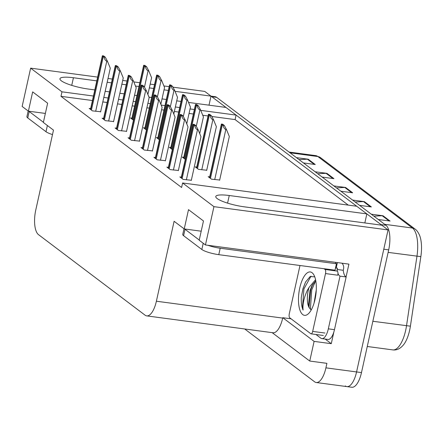 <?xml version="1.0" encoding="UTF-8"?>
<svg xmlns="http://www.w3.org/2000/svg" width="443" height="443" viewBox="0 0 443 443"><rect width="100%" height="100%" fill="white"/><g stroke="black" fill="none" stroke-linecap="round" stroke-linejoin="round"><path stroke-width="0.66" d="M96.807 80.875L73.427 77.746A21.485 4.253 12.5 0 0 59.932 78.754A21.485 4.253 12.5 0 0 88.395 89.06L94.802 89.912M105.168 91.302L109.493 91.878M119.859 93.263L124.184 93.838M134.55 95.223L136.97 95.55M148.992 97.155L151.661 97.51M162.027 98.894L166.352 99.476M176.718 100.86L181.043 101.436M188.546 102.438L225.974 107.439L236.102 115.091L200.74 110.368M172.975 87.166L204.766 91.413L211.006 96.131L175.046 91.324M168.357 90.433L164.032 89.857M153.666 88.467L149.341 87.891M138.975 86.507L135.492 86.042M126.189 84.796L121.864 84.22M111.498 82.835L107.173 82.26M93.445 96.031L61.976 91.828L30.639 68.15L97.643 77.099M108.009 78.483L112.334 79.064M122.7 80.449L127.025 81.025M133.808 81.933L139.811 82.736M150.177 84.12L154.502 84.696M163.904 85.953L169.193 86.662M194.377 109.521L190.053 108.939M179.686 107.555L175.362 106.979M164.995 105.595L161.18 105.085M150.304 103.629L147.884 103.308M135.613 101.668L133.193 101.342M122.827 99.957L118.502 99.382M108.136 97.997L103.812 97.416M333.9 331.824L331.275 343.679L325.151 339.056M30.639 68.15L22.15 106.447L28.396 111.165L32.666 91.889L47.634 103.197L43.359 122.478L53.487 130.126L35.761 210.071A20.145 7.841 -82.4 0 0 38.508 234.646L145.094 315.195A20.145 7.841 -82.4 0 0 146.699 315.881A20.145 7.841 -82.4 0 0 156.385 301.218L174.105 221.279L184.233 228.931L188.508 209.65L203.47 220.963L199.2 240.239L205.441 244.957L348.912 264.128L346.072 276.93M272.157 332.643L309.746 361.051L314.104 341.387L282.772 317.709L291.073 318.816M314.104 341.387L331.275 343.679M146.699 315.881L272.999 332.759A20.145 7.841 -82.4 0 0 282.684 318.091L282.772 317.709M309.746 361.051L326.912 363.343L325.915 367.845A20.145 7.841 97.6 0 1 316.236 382.508A20.145 7.841 97.6 0 1 314.63 381.822L244.697 328.977M205.441 244.957L213.936 206.659L388.057 229.923L356.571 371.937A20.145 7.841 97.6 0 1 346.891 386.606A20.145 7.841 97.6 0 1 345.28 385.914M213.936 206.659L182.599 182.976L356.72 206.244L366.848 213.891L229.264 195.513A21.485 4.253 12.5 0 0 215.769 196.515A21.485 4.253 12.5 0 0 244.231 206.82L381.811 225.205L388.057 229.923M209.002 105.174L211.006 96.131L215.076 96.679A20.145 7.841 97.6 0 1 216.682 97.371L385.947 225.277A20.145 7.841 97.6 0 1 388.688 249.858L361.477 372.596A20.145 7.841 97.6 0 1 351.792 387.26L346.891 386.606A20.145 7.841 97.6 0 0 356.571 371.937L383.782 249.199L388.688 249.858M348.276 205.115L235.1 119.588L236.102 115.091M364.844 222.934L366.848 213.891M184.233 228.931L201.205 231.196M28.396 111.165L45.363 113.436M92.449 100.533L60.979 96.325L181.602 187.478L182.599 182.976M60.979 96.325L61.976 91.828M235.1 119.588L211.809 116.481M208.072 115.977L202.744 115.269M193.381 114.017L189.056 113.436M178.69 112.051L174.365 111.475M163.999 110.091L161.579 109.764M149.308 108.125L146.888 107.804M134.617 106.165L132.197 105.844M121.831 104.454L117.506 103.878M107.14 102.494L102.815 101.918M90.66 108.596L89.17 108.402L92.443 110.872L100.639 111.73M103.618 118.386L102.123 118.187L105.401 120.662L113.596 121.515M129.528 137.967L128.038 137.767L131.311 140.243L139.506 141.095M142.48 147.757L140.99 147.558L144.263 150.033L152.458 150.886M155.438 157.547L153.948 157.348L157.221 159.823L165.416 160.676M168.39 167.338L166.9 167.138L170.173 169.614L178.374 170.466M116.57 128.177L115.08 127.977L118.353 130.452L126.548 131.305M181.348 177.128L179.858 176.929L183.131 179.404L191.326 180.257M131.964 118.148L130.475 117.949L133.465 120.208M144.916 127.938L143.427 127.739L146.417 129.998M170.826 147.519L169.337 147.32L172.327 149.579M183.784 157.304L182.294 157.11L185.285 159.369M196.742 167.094L195.247 166.895L198.525 169.37L206.72 170.228M157.874 137.729L156.385 137.529L159.375 139.789M209.694 176.884L208.204 176.685L211.477 179.16L219.673 180.013M210.984 96.247A20.145 7.841 97.6 0 1 211.782 96.712L381.041 224.623A20.145 7.841 97.6 0 1 381.661 225.182M415.085 229.103C416.658 230.105 418.148 232.171 419.565 235.294A24.171 9.408 97.6 0 1 420.85 256.641L410.401 326.17A24.171 9.408 97.6 0 1 403.828 344.427C400.516 348.597 396.828 350.419 392.758 349.892A26.857 10.449 -82.4 0 0 406.519 325.766L416.963 256.231A26.857 10.449 -82.4 0 0 412.461 228.034L317.847 156.534A6.717 6.041 -52.9 0 1 320.466 157.603L415.085 229.103A6.717 6.041 127.1 0 0 412.461 228.034L384.679 224.319M371.278 214.196L383.057 215.769L390.073 221.068L378.294 219.495M315.156 171.779L326.934 173.357L333.95 178.656L322.172 177.084M296.45 157.642L308.228 159.22L315.244 164.519L303.461 162.946M352.573 200.053L364.351 201.631L371.367 206.931L359.589 205.358M333.861 185.916L345.645 187.494L352.661 192.794L340.877 191.221M336.442 187.865L344.776 187.455A5.371 4.834 -52.9 0 1 345.645 187.494M355.148 202.002L363.481 201.593A5.371 4.834 -52.9 0 1 364.351 201.631M299.025 159.591L307.359 159.181A5.371 4.834 -52.9 0 1 308.228 159.22M317.731 173.728L326.065 173.318A5.371 4.834 -52.9 0 1 326.934 173.357M373.859 216.14L382.193 215.73A5.371 4.834 -52.9 0 1 383.057 215.769M224.346 125.474L226.456 129.483L225.847 129.4C224.579 129.112 223.665 127.745 223.106 125.308A3.356 0.664 12.5 0 1 222.325 124.893L221.622 124.361A3.356 0.664 12.5 0 1 221.411 124.046A3.356 0.664 12.5 0 0 221.411 124.046L222.657 124.195L224.346 125.474L223.106 125.308M219.623 180.251L229.324 136.483L226.456 129.483M196 125.712L198.11 129.721L197.5 129.644C196.232 129.356 195.319 127.988 194.759 125.546A3.356 0.664 12.5 0 1 193.973 125.136L193.275 124.605A3.356 0.664 12.5 0 1 193.059 124.289A3.356 0.664 12.5 0 1 193.065 124.273L194.311 124.439L196 125.712L194.759 125.546M191.276 180.489L200.978 136.726L198.11 129.721M211.394 115.684L213.504 119.693L212.889 119.61C211.627 119.322 210.713 117.96 210.148 115.518A3.356 0.664 12.5 0 1 209.367 115.102L208.664 114.576A3.356 0.664 12.5 0 1 208.454 114.255A3.356 0.664 12.5 0 1 208.459 114.239L209.705 114.405L211.394 115.684L210.148 115.518M206.665 170.461L216.372 126.692L213.504 119.693M198.436 105.894L200.546 109.903L199.937 109.82C198.669 109.532 197.755 108.17 197.196 105.727A3.356 0.664 12.5 0 1 196.41 105.312L195.712 104.786A3.356 0.664 12.5 0 1 195.496 104.465A3.356 0.664 12.5 0 1 195.501 104.448L196.747 104.614L198.436 105.894L197.196 105.727M199.71 133.625L203.415 116.902L200.546 109.903M185.484 96.103L187.588 100.112L186.979 100.029C185.717 99.741 184.803 98.379 184.238 95.937A3.356 0.664 12.5 0 1 183.457 95.522L182.754 94.996A3.356 0.664 12.5 0 1 182.544 94.675A3.356 0.664 12.5 0 0 182.544 94.675L183.79 94.824L185.484 96.103L184.238 95.937M186.752 123.835L190.457 107.112L187.588 100.112M183.048 115.922L185.157 119.937L184.543 119.854C183.28 119.566 182.366 118.198 181.802 115.756A3.356 0.664 12.5 0 1 181.021 115.346L180.318 114.815A3.356 0.664 12.5 0 1 180.107 114.499A3.356 0.664 12.5 0 0 180.107 114.499L181.353 114.648L183.048 115.922L181.802 115.756M178.319 170.705L188.026 126.936L185.157 119.937M170.09 106.132L172.2 110.146L171.585 110.063C170.322 109.775 169.409 108.408 168.844 105.966A3.356 0.664 12.5 0 1 168.063 105.556L167.365 105.024A3.356 0.664 12.5 0 1 167.149 104.709A3.356 0.664 12.5 0 1 167.155 104.692L168.401 104.858L170.09 106.132L168.844 105.966M165.366 160.914L175.068 117.146L172.2 110.146M157.132 96.341L159.242 100.356L158.633 100.273C157.37 99.985 156.457 98.617 155.892 96.175A3.356 0.664 12.5 0 1 155.111 95.766L154.408 95.234A3.356 0.664 12.5 0 1 154.197 94.918A3.356 0.664 12.5 0 0 154.197 94.918L155.443 95.068L157.132 96.341L155.892 96.175M152.409 151.124L162.11 107.356L159.242 100.356M144.18 86.557L146.29 90.566L145.675 90.483C144.412 90.195 143.499 88.827 142.934 86.391A3.356 0.664 12.5 0 1 142.153 85.975L141.455 85.444A3.356 0.664 12.5 0 1 141.239 85.128A3.356 0.664 12.5 0 1 141.245 85.111L142.491 85.277L144.18 86.557L142.934 86.391M139.456 141.334L149.158 97.565L146.29 90.566M28.169 110.994L26.907 116.67A13.428 2.658 12.5 0 0 27.759 117.938L46 131.721A13.428 2.658 12.5 0 0 52.501 134.578M28.839 111.226A13.428 2.658 12.5 0 0 29.183 111.509L43.408 122.262M184.006 228.76L182.749 234.43A13.428 2.658 12.5 0 0 183.596 235.698L201.836 249.481A13.428 2.658 12.5 0 0 218.776 254.659L335.019 270.186L336.447 263.762A13.428 2.658 -167.5 0 1 335.595 262.494A13.428 2.658 -167.5 0 1 335.65 262.356M335.478 268.126A13.428 2.658 12.5 0 1 336.187 268.015L337.411 268.181L337.129 269.466L343.259 270.285L343.541 269.001A6.717 6.041 -52.9 0 0 341.896 263.186M184.681 228.987A13.428 2.658 12.5 0 0 185.019 229.275L199.245 240.023M207.894 245.284A13.428 2.658 12.5 0 0 220.199 248.23L336.447 263.762M334.465 329.658L328.329 328.839A13.428 5.227 97.6 0 1 321.873 338.618L328.008 339.438A13.428 5.227 -82.4 0 0 334.465 329.658L346.144 276.969A13.428 5.227 97.6 0 1 343.259 270.285M321.873 338.618A13.428 5.227 97.6 0 1 320.804 338.159L315.953 334.493M336.187 268.015L337.389 262.588M346.144 276.969L340.014 276.15A13.428 5.227 97.6 0 1 337.965 273.364M337.372 271.155A13.428 5.227 97.6 0 1 337.129 269.466M328.329 328.839L340.014 276.15M299.778 287.884A21.895 8.522 97.6 0 1 313.594 274.45A21.895 8.522 97.6 0 1 315.028 299.407A21.895 8.522 97.6 0 1 308.339 313.788A21.895 8.522 97.6 0 1 299.856 309.873A21.895 8.522 97.6 0 1 299.778 287.884M314.74 276.831L310.155 276.543L305.543 282.047L302.901 288.836L301.29 297.358C301.096 302.702 301.694 306.944 303.09 310.083C302.503 304.28 303.937 297.652 307.392 290.209L309.076 287.396A15.178 5.909 -82.4 0 0 308.245 290.47A15.178 5.909 -82.4 0 0 309.314 307.891L311.274 309.873M315.56 279.699L309.076 287.396M315.781 280.823L312.016 285.558L309.934 290.691L308.489 305.1L309.314 307.891M316.28 289.938L314.065 303.084M324.066 268.724L325.046 269.466A3.356 1.307 97.6 0 1 325.505 273.564L312.68 331.397A3.356 1.307 97.6 0 1 311.069 333.839A3.356 1.307 97.6 0 1 310.803 333.723L289.755 317.819A3.356 1.307 97.6 0 1 289.296 313.727L299.989 265.507M325.046 269.466L337.311 271.105A3.356 1.307 97.6 0 1 337.765 275.197L325.505 273.564M312.78 284.24L310.759 289.805L309.042 307.243M305.653 281.837L302.973 288.764L301.29 297.358M315.566 280.989L311.734 289.932L310.377 309.408M311.03 276.127L303.942 288.891L302.458 307.73L303.09 310.083M172.526 86.313L174.636 90.322L174.021 90.239C172.759 89.951 171.845 88.589 171.28 86.147A3.356 0.664 12.5 0 1 170.5 85.732L169.802 85.206A3.356 0.664 12.5 0 1 169.586 84.884A3.356 0.664 12.5 0 1 169.591 84.868L170.837 85.034L172.526 86.313L171.28 86.147M173.794 114.045L177.505 97.322L174.636 90.322M159.569 76.523L161.678 80.532L161.069 80.449C159.801 80.161 158.887 78.799 158.328 76.357A3.356 0.664 12.5 0 1 157.547 75.941L156.844 75.415A3.356 0.664 12.5 0 1 156.634 75.094A3.356 0.664 12.5 0 0 156.634 75.094L157.88 75.244L159.569 76.523L158.328 76.357M160.842 104.255L164.547 87.531L161.678 80.532M146.616 66.732L148.726 70.742L148.112 70.658C146.849 70.371 145.935 69.008 145.37 66.566A3.356 0.664 12.5 0 1 144.59 66.151L143.886 65.625A3.356 0.664 12.5 0 1 143.676 65.304A3.356 0.664 12.5 0 1 143.682 65.287L144.927 65.453L146.616 66.732L145.37 66.566M147.884 94.464L151.595 77.741L148.726 70.742M131.222 76.766L133.332 80.776L132.723 80.692C131.455 80.404 130.541 79.037 129.982 76.6A3.356 0.664 12.5 0 1 129.201 76.185L128.498 75.653A3.356 0.664 12.5 0 1 128.287 75.338A3.356 0.664 12.5 0 1 128.293 75.321L129.533 75.487L131.222 76.766L129.982 76.6M126.499 131.543L136.2 87.775L133.332 80.776M118.27 66.976L120.38 70.985L119.765 70.902C118.502 70.614 117.589 69.252 117.024 66.81A3.356 0.664 12.5 0 1 116.243 66.395L115.54 65.863A3.356 0.664 12.5 0 1 115.33 65.547A3.356 0.664 12.5 0 1 115.335 65.531L116.581 65.697L118.27 66.976L117.024 66.81M113.541 121.753L123.248 77.985L120.38 70.985M105.312 57.186L107.422 61.195L106.813 61.112C105.545 60.824 104.631 59.462 104.072 57.02A3.356 0.664 12.5 0 1 103.291 56.604L102.588 56.078A3.356 0.664 12.5 0 1 102.377 55.757A3.356 0.664 12.5 0 1 102.377 55.74L103.623 55.907L105.312 57.186L104.072 57.02M100.589 111.963L110.29 68.194L107.422 61.195M71.738 85.366L73.427 77.746M325.915 367.845L361.477 372.596M156.385 301.218L282.684 318.091M227.575 203.132L229.264 195.513M420.85 256.641L388.129 252.383M290.065 152.818L317.847 156.534A26.857 10.449 -82.4 0 0 315.704 155.615L320.466 157.603M410.401 326.17L372.856 321.269M216.682 97.371L211.782 96.712M385.947 225.277L381.041 224.623M351.659 192.661L344.776 187.455M332.953 178.523L326.065 173.318M314.242 164.386L307.359 159.181M370.37 206.798L363.481 201.593M389.076 220.935L382.193 215.73M214.717 179.592L225.847 129.4M210.464 178.396L222.325 124.893M209.76 177.864L221.622 124.361M186.37 179.836L197.5 129.644M182.117 178.634L193.973 125.136M181.414 178.108L193.275 124.605M201.764 169.802L212.889 119.61M197.506 168.606L209.367 115.102M196.803 168.074L208.664 114.576M196.288 126.261L199.937 109.82M184.554 158.815L196.41 105.312M183.851 158.284L195.712 104.786M183.336 116.47L186.979 100.029M171.596 149.025L183.457 95.522M170.893 148.494L182.754 94.996M173.418 170.046L184.543 119.854M169.16 168.844L181.021 115.346M168.456 168.318L180.318 114.815M160.46 160.255L171.585 110.063M156.202 159.054L168.063 105.556M155.504 158.528L167.365 105.024M147.502 150.465L158.633 100.273M143.25 149.263L155.111 95.766M142.546 148.737L154.408 95.234M134.55 140.675L145.675 90.483M130.292 139.479L142.153 85.975M129.594 138.947L141.455 85.444M29.183 111.509L27.759 117.938M46 131.721L47.373 125.507M185.019 229.275L183.596 235.698M201.836 249.481L203.215 243.273M218.776 254.659L220.199 248.23M312.68 331.397L324.946 333.036M170.378 106.68L174.021 90.239M158.638 139.235L170.5 85.732M157.941 138.703L169.802 85.206M157.426 96.895L161.069 80.449M145.686 129.445L157.547 75.941M144.983 128.913L156.844 75.415M144.468 87.105L148.112 70.658M132.728 119.654L144.59 66.151M132.031 119.123L143.886 65.625M121.592 130.884L132.723 80.692M117.34 129.688L129.201 76.185M116.636 129.157L128.498 75.653M108.64 121.094L119.765 70.902M104.382 119.898L116.243 66.395M103.684 119.366L115.54 65.863M95.682 111.304L106.813 61.112M91.43 110.108L103.291 56.604M90.726 109.576L102.588 56.078M316.236 382.508L346.891 386.606M392.758 349.892L367.264 346.487M315.704 155.615L289.046 152.054M209.517 177.682L221.411 124.046M181.17 177.925L193.059 124.289M196.565 167.891L208.454 114.255M183.607 158.101L195.496 104.465M170.655 148.311L182.544 94.675M168.218 168.135L180.107 114.499M155.26 158.345L167.149 104.709M142.308 148.555L154.197 94.918M129.35 138.764L141.239 85.128M311.069 333.839L323.329 335.478M157.697 138.521L169.586 84.884M144.739 128.73L156.634 75.094M131.787 118.94L143.676 65.304M116.393 128.974L128.287 75.338M103.441 119.184L115.33 65.547M90.483 109.393L102.377 55.757"/></g></svg>
